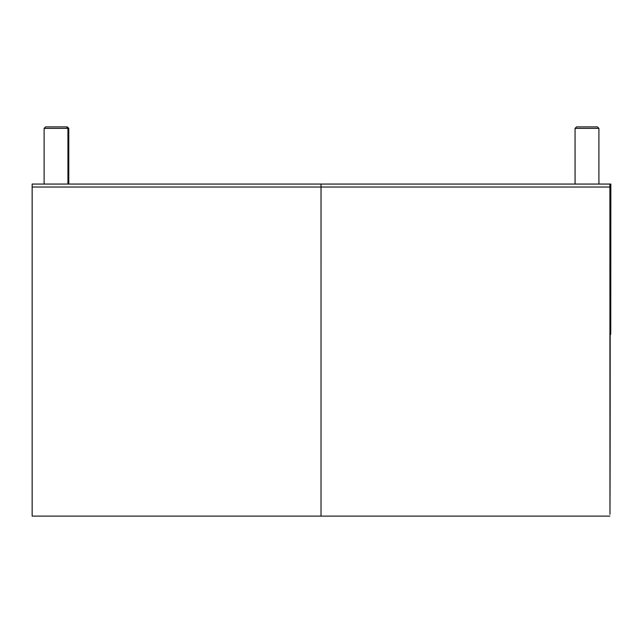 <?xml version="1.0" encoding="UTF-8"?>
<svg xmlns="http://www.w3.org/2000/svg" width="643" height="643" viewBox="0 0 643 643"><rect width="100%" height="100%" fill="white"/><g stroke="black" fill="none" stroke-linecap="round" stroke-linejoin="round"><path stroke-width="0.96" d="M609.894 516.12L321.026 516.12L321.026 187.041L609.894 187.041L609.966 514.328A191.333 0.514 90 0 0 610.159 315.536L610.199 323.252A843.439 2.25 90 0 0 610.561 334.641A843.439 2.25 90 0 0 610.754 331.611L610.842 184.059L321.034 184.059L321.026 516.12L32.15 516.12L32.15 187.041L321.026 187.041L321.034 184.059L32.158 184.059L32.15 187.041M609.894 187.041L609.902 184.059M67.941 184.059L67.941 128.375L66.454 126.88L45.605 126.88L44.118 128.375L68.785 128.375L67.298 126.88M597.395 126.88L591.456 126.88M586.987 126.88L576.57 126.88L575.075 128.375L598.906 128.375L597.411 126.88L582.526 126.88M576.546 126.88L575.059 128.375L575.075 184.059M68.785 128.375L68.785 184.059M44.118 128.375L44.118 184.059M575.059 128.375L575.059 184.059M598.906 128.375L598.906 184.059"/></g></svg>
